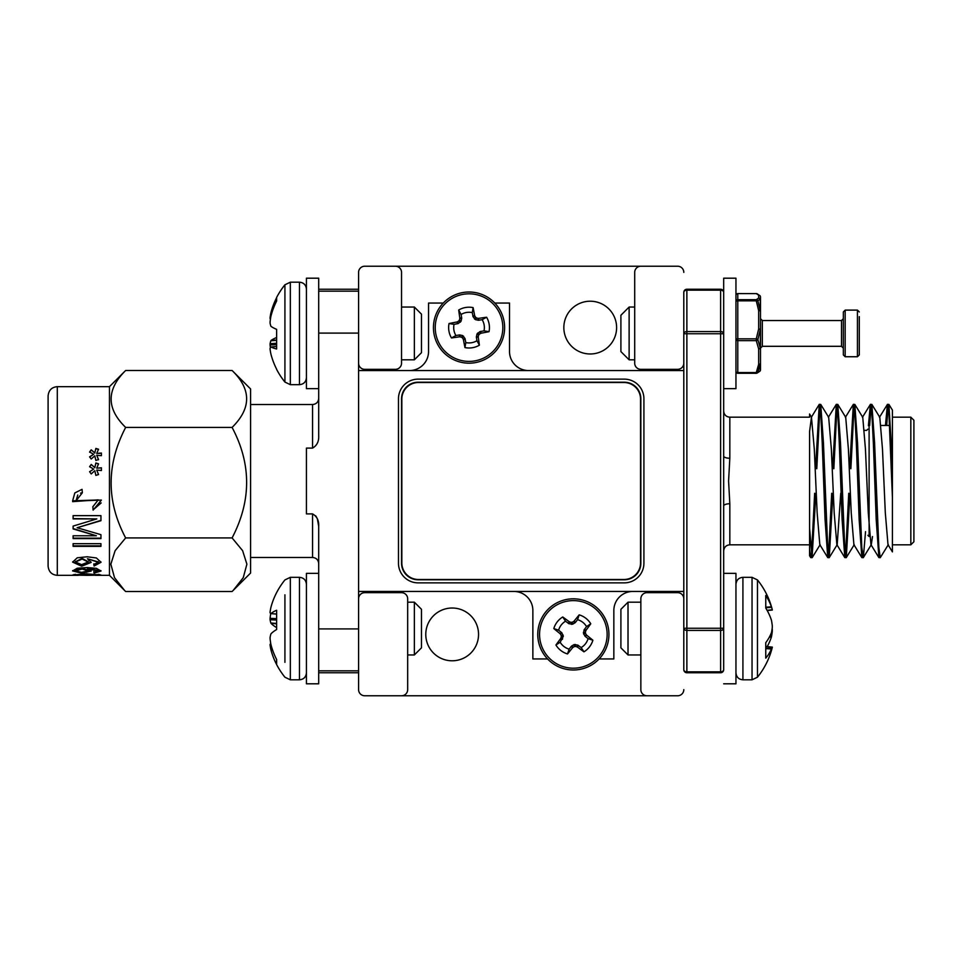 <?xml version="1.0" encoding="UTF-8"?>
<svg xmlns="http://www.w3.org/2000/svg" width="962" height="962" viewBox="0 0 962 962"><rect width="100%" height="100%" fill="white"/><g stroke="black" fill="none" stroke-linecap="round" stroke-linejoin="round"><path stroke-width="1.44" d="M443.266 303.054L428.547 303.054L428.547 351.527A19.024 19.024 0 0 1 409.523 370.55M528.547 370.55A19.024 19.024 0 0 1 509.523 351.527L509.523 303.054L494.805 303.054M683.802 370.55L358.585 370.55M358.585 591.45L683.802 591.45M599.122 658.946L613.84 658.946L613.84 610.473A19.024 19.024 0 0 1 632.864 591.45M513.84 591.45A19.024 19.024 0 0 1 532.864 610.473L532.864 658.946L547.57 658.946M398.472 398.773L398.472 563.227A19.637 19.637 0 0 0 418.109 582.864L624.278 582.864A19.637 19.637 0 0 0 643.915 563.227L643.915 398.773A19.637 19.637 0 0 0 624.278 379.136L418.109 379.136A19.637 19.637 0 0 0 398.472 398.773M616.606 327.597A26.383 26.383 0 0 1 590.223 353.98A26.383 26.383 0 0 1 563.84 327.597A26.383 26.383 0 0 1 590.223 301.214A26.383 26.383 0 0 1 616.606 327.597M478.547 634.403A26.383 26.383 0 0 1 452.164 660.786A26.383 26.383 0 0 1 425.781 634.403A26.383 26.383 0 0 1 452.164 608.02A26.383 26.383 0 0 1 478.547 634.403M358.585 363.191A6.133 6.133 0 0 0 364.718 369.324L395.406 369.324A6.133 6.133 0 0 0 401.539 363.191L401.539 272.378A6.133 6.133 0 0 0 395.406 266.233L364.718 266.233A6.133 6.133 0 0 0 358.585 272.378L358.585 689.622A6.133 6.133 0 0 0 364.718 695.766L401.539 695.766A6.133 6.133 0 0 0 407.672 689.622L407.672 598.809A6.133 6.133 0 0 0 401.539 592.676L364.718 592.676A6.133 6.133 0 0 0 358.585 598.809M395.406 266.233L640.848 266.233A6.133 6.133 0 0 0 634.704 272.378L634.704 363.191A6.133 6.133 0 0 0 640.848 369.324L677.657 369.324A6.133 6.133 0 0 0 683.802 363.191M683.802 272.378A6.133 6.133 0 0 0 677.657 266.233L640.848 266.233M683.802 598.809A6.133 6.133 0 0 0 677.657 592.676L646.981 592.676A6.133 6.133 0 0 0 640.848 598.809L640.848 689.622A6.133 6.133 0 0 0 646.981 695.766L677.657 695.766A6.133 6.133 0 0 0 683.802 689.622M401.539 695.766L646.981 695.766M629.124 359.812L620.899 351.599L620.899 315.259L629.124 307.046L629.124 359.812L634.704 359.812M757.876 300.781A1.84 1.744 -117.3 0 0 756.276 299.675L758.657 298.112A1.84 1.804 46.2 0 1 760.257 299.086L757.876 300.781L760.257 310.774A1.84 0.661 170.5 0 0 758.657 310.654L756.276 300.829L737.794 300.829A1.84 0.673 180 0 0 735.954 301.503A1.84 1.816 180 0 1 737.794 299.675L737.794 338.828A1.84 0.673 180 0 0 735.954 339.502A1.84 1.142 -0 0 0 737.794 340.644L737.794 372.571L756.276 372.571L758.657 364.321A1.84 1.13 11.2 0 0 760.257 363.913L757.876 372.282L760.257 370.767A1.84 1.804 46.2 0 1 759.932 371.188A1.84 1.84 0 0 0 760.497 369.853L760.497 311.327A1.84 1.106 180 0 0 760.257 310.774L760.257 299.086A1.84 1.683 180 0 1 760.497 299.928L760.497 296.993A1.84 1.828 -0 0 0 760.257 296.08A1.84 1.804 133.8 0 0 758.657 295.178L756.276 293.602L737.794 293.602A1.84 1.816 180 0 0 735.954 295.43A1.84 1.84 0 0 1 737.794 293.59L737.794 299.675L756.276 299.675L756.276 300.829A1.84 0.649 162.8 0 1 757.876 300.781M859.294 316.63L859.294 354.906L859.294 316.63M859.294 354.906L857.443 356.746L857.443 310.113L845.177 310.113L845.177 356.746L843.337 354.906L843.337 311.953L843.337 350.228M762.337 320.538L762.337 346.308L841.497 346.308L841.497 320.538L762.337 320.538L760.497 318.699L760.497 296.993A1.84 1.816 180 0 0 758.657 295.178L758.657 298.112A1.84 1.816 180 0 1 760.497 299.928L760.497 311.327A1.84 0.673 180 0 0 758.657 310.654L758.657 328.992A1.84 0.673 180 0 1 760.497 329.665L760.257 348.112A1.84 1.13 168.8 0 1 758.657 348.905L756.276 340.644L737.794 340.644L737.794 338.828L756.276 338.828L758.657 328.992A1.84 0.661 9.5 0 1 760.257 329.581L757.876 339.634L760.257 348.112A1.84 0.721 0 0 0 760.497 347.751A1.84 1.142 -0 0 1 758.657 348.905L758.657 364.321A1.84 1.142 -0 0 0 760.497 363.167A1.84 1.491 -0 0 1 760.257 363.913L760.257 370.767A1.84 1.828 -0 0 0 760.497 369.853M760.497 344.949L760.497 321.909M760.497 337.181L760.497 355.531M760.497 366.931L760.497 362.133M756.276 293.59A1.84 1.84 0 0 1 757.118 293.795A1.84 1.744 117.3 0 0 756.276 293.602L737.794 293.59M735.954 371.428A1.84 1.816 180 0 0 737.794 373.244L756.276 373.244A1.84 1.744 -117.3 0 0 757.118 373.064L757.118 373.064A1.84 1.744 -117.3 0 0 757.876 372.282A1.84 1.106 20.3 0 1 756.276 372.571L756.276 373.268L737.794 373.268L737.794 372.571A1.84 1.142 -0 0 1 735.954 371.428A1.84 1.84 0 0 0 737.794 373.268M757.876 339.634A1.84 1.106 159.7 0 1 756.276 340.644L756.276 338.828A1.84 0.649 17.2 0 1 757.876 339.634M418.109 382.215A16.57 16.57 0 0 0 401.539 398.773L401.539 563.227A16.57 16.57 0 0 0 418.109 579.785L624.278 579.785A16.57 16.57 0 0 0 640.848 563.227L640.848 398.773A16.57 16.57 0 0 0 624.278 382.215L418.109 382.215M401.839 399.086A16.57 16.57 0 0 1 418.41 382.515L623.965 382.515A16.57 16.57 0 0 1 640.536 399.086L640.536 562.914A16.57 16.57 0 0 1 623.965 579.485L418.41 579.485A16.57 16.57 0 0 1 401.839 562.914L401.839 399.086M723.677 388.648L735.954 388.648L735.954 278.198L723.677 278.198L723.677 550.949C724.085 547.186 726.13 545.141 729.821 544.817L729.821 503.763L728.583 481L729.821 458.237A6.133 2.189 0 0 1 723.677 456.048M683.802 333.429L683.802 628.258A3.066 2.164 180 0 0 686.868 630.423L686.868 628.258L683.802 628.258L683.802 669.684A3.066 3.066 0 0 0 686.868 672.751L720.61 672.751A3.066 3.066 0 0 0 723.677 669.684L723.677 628.258L720.61 628.258L720.61 333.742L686.868 333.742L686.868 628.258L720.61 628.258L720.61 630.423L686.868 630.423L686.868 671.849L720.61 671.849L720.61 630.423A3.066 2.164 0 0 0 723.677 628.258L723.677 505.952L723.677 573.352L735.954 573.352L735.954 683.802L723.677 683.802M588.083 638.624L585.233 636.423L583.525 633.681L584.066 629.966L586.531 626.587A15.332 15.332 0 0 0 577.561 619.66L575.36 622.522L572.618 624.23L568.915 623.689L565.524 621.224A15.332 15.332 0 0 0 558.609 630.182L561.856 632.84L563.323 636.291L560.161 642.219A15.332 15.332 0 0 0 569.131 649.134L571.332 646.284L574.073 644.576L577.777 645.117L581.168 647.582A15.332 15.332 0 0 0 588.083 638.624L592.893 640.235A20.394 20.394 0 0 1 583.958 651.827A53.583 4.666 -142.4 0 1 577.477 647.089L576.935 646.825A53.271 4.642 -164.9 0 1 575.492 646.452L574.338 646.608A53.271 4.642 150.1 0 1 573.027 647.33L572.582 647.715A53.583 4.666 127.6 0 1 567.508 653.944A20.394 20.394 0 0 1 555.928 645.009A53.583 4.666 -52.4 0 1 560.666 638.527L560.918 637.986A53.271 4.642 -74.9 0 1 561.303 636.543L561.147 635.389A53.271 4.642 -119.9 0 1 560.413 634.09L560.028 633.633A53.583 4.666 -142.4 0 1 553.799 628.571A20.394 20.394 0 0 1 562.746 616.979A53.583 4.666 37.6 0 1 569.227 621.717L569.757 621.981A53.271 4.642 15.1 0 1 571.2 622.354L572.366 622.198A53.271 4.642 -29.9 0 1 573.665 621.476L574.122 621.091A53.583 4.666 -52.4 0 1 579.184 614.862A20.394 20.394 0 0 1 590.776 623.797A53.583 4.666 127.6 0 1 586.026 630.278L585.774 630.819A53.271 4.642 105.1 0 1 585.401 632.262L585.545 633.417A53.271 4.642 60.1 0 1 586.279 634.716L586.664 635.173A53.583 4.666 37.6 0 1 592.893 640.235M593.987 607.647A33.79 33.79 0 0 1 600.108 655.038A33.79 33.79 0 0 1 552.705 661.159A33.79 33.79 0 0 1 546.596 613.768A33.79 33.79 0 0 1 593.987 607.647M601.527 656.144A35.594 35.594 0 0 1 551.611 662.577A35.594 35.594 0 0 1 545.165 612.662A35.594 35.594 0 0 1 595.081 606.228A35.594 35.594 0 0 1 601.527 656.144M586.531 626.587L590.776 623.797M577.561 619.66L579.184 614.862M581.168 647.582L583.958 651.827M565.524 621.224L562.746 616.979M558.609 630.182L553.799 628.571M560.161 642.219L555.928 645.009M569.131 649.134L567.508 653.944M455.916 335.534L459.475 334.932L462.638 335.546L464.995 338.468L465.8 342.58A15.332 15.332 0 0 0 476.972 340.716L476.37 337.157L476.984 333.994L479.906 331.637L484.018 330.832A15.332 15.332 0 0 0 482.154 319.673L478.595 320.262L475.432 319.649L473.076 316.726L472.27 312.614A15.332 15.332 0 0 0 461.099 314.478L461.7 318.037L461.087 321.2L458.165 323.557L454.052 324.362A15.332 15.332 0 0 0 455.916 335.534L451.467 337.951A20.394 20.394 0 0 1 449.05 323.521A53.583 4.666 -9.5 0 1 456.938 321.993L457.491 321.777A53.271 4.642 -32 0 1 458.742 320.971L459.427 320.021A53.271 4.642 -77 0 1 459.776 318.566L459.8 317.977A53.583 4.666 -99.5 0 1 458.682 310.029A20.394 20.394 0 0 1 473.112 307.612A53.583 4.666 80.5 0 1 474.639 315.5L474.855 316.053A53.271 4.642 58 0 1 475.661 317.304L476.611 317.989A53.271 4.642 13 0 1 478.066 318.338L478.655 318.362A53.583 4.666 -9.5 0 1 486.604 317.244A20.394 20.394 0 0 1 489.021 331.686A53.583 4.666 170.5 0 1 481.132 333.201L480.579 333.429A53.271 4.642 148 0 1 479.329 334.223L478.643 335.173A53.271 4.642 103 0 1 478.294 336.628L478.27 337.217A53.583 4.666 80.5 0 1 479.389 345.178A20.394 20.394 0 0 1 464.959 347.583A53.583 4.666 -99.5 0 1 463.431 339.694L463.215 339.141A53.271 4.642 -122 0 1 462.409 337.89L461.459 337.205A53.271 4.642 -167 0 1 460.004 336.856L459.415 336.832A53.583 4.666 170.5 0 1 451.467 337.951M474.603 360.93A33.79 33.79 0 0 1 435.702 333.165A33.79 33.79 0 0 1 463.468 294.276A33.79 33.79 0 0 1 502.368 322.029A33.79 33.79 0 0 1 474.603 360.93M433.934 333.465A35.594 35.594 0 0 1 463.167 292.496A35.594 35.594 0 0 1 504.136 321.741A35.594 35.594 0 0 1 474.891 362.698A35.594 35.594 0 0 1 433.934 333.465M465.8 342.58L464.959 347.583M476.972 340.716L479.389 345.178M454.052 324.362L449.05 323.521M484.018 330.832L489.021 331.686M482.154 319.673L486.604 317.244M472.27 312.614L473.112 307.612M461.099 314.478L458.682 310.029M628.018 654.954L628.018 602.188L620.899 609.307L620.899 647.835L628.018 654.954L640.848 654.954M757.467 666.269L757.467 677.212A77.573 77.573 0 0 0 772.161 647.931A76.864 36.303 -174.3 0 0 772.294 647.354L772.294 647.198A76.864 22.006 -174.8 0 1 771.56 648.653L771.38 649.025A77.477 48.785 -173.6 0 1 765.764 658.152L765.764 642.7A77.477 48.785 -6.4 0 0 771.38 632.828L771.56 632.166A76.864 67.424 -10.5 0 0 772.294 627.489L772.294 625.865A76.864 73.34 -163.1 0 0 771.56 620.779L771.38 620.033A77.477 59.8 -172.1 0 0 765.764 608.08L765.764 595.49A77.477 59.8 -7.9 0 1 771.38 606.818L771.56 607.335A76.864 36.303 -5.7 0 1 772.161 609.211A76.864 36.303 -5.7 0 1 772.294 609.788L767.063 610.281M752.043 577.332L752.043 679.809L757.467 677.212L757.467 579.93L752.043 577.332L742.917 577.332C738.72 577.705 736.411 580.026 735.954 584.295M772.161 628.571A76.864 67.424 -169.5 0 1 772.294 629.653L772.294 631.288A76.864 73.34 -16.9 0 1 771.56 636.363L771.38 637.109A77.477 59.8 -7.9 0 1 767.195 646.62M772.294 647.354L765.764 646.584M318.699 573.352L306.433 573.352L306.433 683.802L318.699 683.802L318.699 628.907L318.699 670.827L358.585 670.827L358.585 628.907L318.699 628.907L318.699 526.37L317.412 519.083M250.589 557.467L312.566 557.467L312.566 513.9L306.433 513.9L306.433 448.1L312.566 448.1C316.979 445.538 319.023 441.378 318.699 435.63L318.699 333.092L358.585 333.092L358.585 291.173L318.699 291.173L318.699 333.092L318.699 278.198L306.433 278.198L306.433 388.648L318.699 388.648M414.357 602.188L414.357 654.954L421.476 647.835L421.476 609.307L414.357 602.188L407.672 602.188M284.92 594.817L284.92 662.325M276.623 664.55A77.573 77.573 0 0 0 284.92 677.212L290.332 679.809L290.332 577.332L284.92 579.93A77.573 77.573 0 0 0 276.623 592.592L276.623 592.604A77.477 74.711 19.2 0 0 271.007 607.034L270.827 607.78A76.864 61.135 8.3 0 0 270.094 611.952L270.094 612.782A76.864 10.63 5 0 0 270.827 613.576L271.007 613.552A77.477 19.36 5.2 0 1 276.623 610.257L276.623 629.545A77.477 19.36 174.8 0 0 271.007 633.79L270.827 634.174A76.864 46.104 173.7 0 0 270.094 637.397L270.094 638.816A76.864 75.83 147.8 0 0 270.827 644.035L271.007 644.865A77.477 74.711 19.2 0 0 276.623 659.547L276.623 664.55A77.477 74.711 160.8 0 1 271.007 650.12L270.827 649.374A76.864 61.135 171.7 0 1 270.094 645.189L270.094 644.36A76.864 10.63 175 0 1 270.755 643.626M270.827 613.576L276.623 614.045M276.623 629.545L276.623 627.597A77.477 19.36 5.2 0 1 271.007 623.352L270.827 622.979A76.864 46.104 6.3 0 1 270.094 619.744L270.094 618.338A76.864 75.83 32.2 0 1 270.755 613.515M414.357 307.046L414.357 359.812L421.476 352.693L421.476 314.165L414.357 307.046L401.539 307.046M284.92 299.675L284.92 284.788A77.573 77.573 0 0 0 276.623 297.45L276.623 300.998A77.477 76.106 152.2 0 0 271.007 315.897L270.827 316.726A76.864 74.639 21.4 0 0 270.094 321.861L270.094 323.196A76.864 40.657 5.9 0 0 270.827 326.058L271.007 326.371A77.477 12.831 5.1 0 0 276.623 329.353L276.623 349.002A77.477 12.831 174.9 0 1 271.007 346.981L270.827 347.029A76.864 17.136 174.9 0 0 270.094 348.268L270.094 349.218A76.864 64.887 170.6 0 0 270.827 353.667L271.007 354.437A77.477 76.106 152.2 0 0 276.623 369.18L276.623 369.408A77.573 77.573 0 0 0 284.92 382.07L290.332 384.668L299.471 384.668C303.691 384.247 306.012 381.926 306.433 377.705M290.332 384.668L290.332 282.191L284.92 284.788L284.92 382.07M270.418 319.216A76.864 17.136 5.1 0 1 270.094 318.578L270.094 317.628A76.864 64.887 9.4 0 1 270.827 313.191L271.007 312.422A77.477 76.106 27.8 0 1 276.623 297.679M276.623 346.488L270.827 347.029M270.418 347.631A76.864 74.639 158.6 0 1 270.094 344.997L270.094 343.662A76.864 40.657 174.1 0 1 270.827 340.801L271.007 340.488A77.477 12.831 174.9 0 1 276.623 337.506M913.9 420.25L910.834 417.183L910.834 544.817L913.9 541.75L913.9 420.25L913.9 537.758M832.924 493.278L829.256 557.587L827.705 547.426L823.436 442.652L820.73 404.413L819.239 404.413L815.56 468.722M819.985 406.421L816.786 468.722M829.124 557.695L827.753 557.587L825.047 519.348L822.209 442.652L820.79 414.574L819.371 404.305M892.423 410.57L892.423 464.43L888.912 404.413L887.409 404.413L885.461 425.469M888.166 406.421L886.687 425.469M892.423 464.43L892.423 497.57L888.972 414.574L887.553 404.305M888.323 544.684L880.254 557.695L878.835 547.426L874.578 442.652L871.861 404.413L870.369 404.413L868.409 425.685M871.115 406.421L869.648 425.469M880.254 557.695L878.895 557.587L876.19 519.348L873.34 442.652L871.921 414.574L870.502 404.305M865.535 531.625L863.347 557.587L861.784 547.426L857.527 442.652L854.821 404.413L853.33 404.413L849.65 468.722M854.076 406.421L850.877 468.722M863.215 557.695L861.844 557.587L859.138 519.348L856.3 442.652L854.881 414.574L853.462 404.305M849.975 493.278L846.295 557.587L844.744 547.426L840.487 442.652L837.782 404.413L836.279 404.413L832.611 468.722M837.024 406.421L833.838 468.722M846.163 557.695L844.804 557.587L842.099 519.348L839.261 442.652L837.83 414.574L836.411 404.305M848.749 493.278L845.55 555.579M831.697 493.278L828.51 555.579M683.802 333.742L686.868 333.742L686.868 331.577A3.066 2.164 180 0 0 683.802 333.742L683.802 292.316A3.066 3.066 0 0 1 686.868 289.249L720.61 289.249A3.066 3.066 0 0 1 723.677 292.316L723.677 333.742A3.066 2.164 180 0 0 720.61 331.577L720.61 290.151L686.868 290.151L686.868 331.577L720.61 331.577L720.61 333.742L723.677 333.742M910.834 544.817L892.423 544.817L892.423 497.57L892.423 551.887L887.998 544.684L885.317 512.902L882.479 449.098L879.797 417.316L871.861 404.413M809.583 481L809.583 555.759L810.713 557.587L809.583 549.47M729.821 458.237L729.821 417.183L809.583 417.183L809.583 414.237M827.753 557.587L819.816 544.684L817.147 512.902L814.297 449.098L811.459 417.183L809.583 431.553L809.583 528.126L812.072 557.695L810.713 557.587M723.677 292.316A3.066 3.066 0 0 0 720.61 289.249L720.61 290.151A3.066 2.164 180 0 1 723.677 292.316M686.868 289.249A3.066 3.066 0 0 0 683.802 292.316A3.066 2.164 180 0 1 686.868 290.151L686.868 289.249M683.802 669.684A3.066 3.066 0 0 0 686.868 672.751L686.868 671.849A3.066 2.164 0 0 1 683.802 669.684M723.677 505.952A6.133 2.189 180 0 1 729.821 503.763M815.884 493.278L812.072 557.695M814.658 493.278L811.459 555.579M872.51 536.531L871.283 544.684L863.347 557.587M878.895 557.587L870.959 544.684L868.277 512.902L865.439 449.098L862.758 417.316L854.821 404.413M861.844 557.587L853.907 544.684L851.238 512.902L848.388 449.098L845.718 417.316L837.782 404.413M840.74 493.278L837.193 544.684L829.256 557.587M844.804 557.587L836.868 544.684L834.186 512.902L831.348 449.098L828.667 417.316L820.73 404.413M81.602 572.366L88.167 570.887L82.131 569.035L75.445 570.875L81.602 572.366M88.167 570.887L88.167 570.177L82.131 568.35L75.457 570.177L75.457 570.875M81.602 564.658L88.167 562.036L82.131 559.03L75.445 562.024L81.602 564.658M88.131 561.712L82.131 558.429L75.505 561.724M73.846 574.542L75.457 574.591M86.808 573.845L72.643 575.023L86.833 575.336C101.996 575.18 101.996 574.879 86.833 574.398C71.669 574.879 71.669 575.18 86.845 575.312C101.996 575.18 101.996 574.879 86.833 574.398C71.669 574.879 71.669 575.18 86.845 575.312L101.022 575.023L86.808 573.845M93.843 564.502L94.096 566.029L101.022 562.277L96.392 557.96L87.193 556.782L77.249 557.792L72.631 562.121L81.698 566.221L91.162 562.385L87.458 558.742L98.184 562.241L93.843 564.502M100.95 515.644L73.112 515.644L73.112 518.903L96.837 518.903L73.112 526.094L73.112 528.92L96.38 535.774L73.112 535.774L73.112 538.6L100.95 538.6L100.95 534.692L77.116 527.729L100.95 520.695L100.95 515.644M98.545 463.828L95.863 462.975L94.805 467.58L91.21 464.454L89.61 466.678L93.675 469.119L89.61 471.693L91.21 473.941L94.805 470.719L95.863 475.396L98.545 474.531L96.729 470.093L101.407 470.526L101.407 467.797L96.705 468.181L98.545 463.828M95.863 448.424L94.805 452.837L91.21 449.831L89.61 451.972L93.675 454.317L89.61 456.818L91.21 459.006L94.805 455.868L95.863 460.425L98.545 459.583L96.729 455.267L101.407 455.687L101.407 453.042L96.705 453.415L98.545 449.242L95.863 448.424L94.805 452.837M82.359 492.76L82.047 489.345L74.832 492.929L72.631 500.805L98.148 499.987L92.857 506.758L93.122 510.125L101.407 500.072L75.902 501.022L82.359 492.76M100.95 543.674L73.112 543.674L73.112 546.356L100.95 546.356L100.95 543.674M93.843 572.282L94.096 573.087L101.022 571.031L96.392 568.338L87.205 567.556L77.249 568.217L72.631 570.935L81.698 573.184L91.162 571.091L87.458 568.843L98.184 571.007L93.843 572.282M109.464 435.269L109.464 575.336L124.567 590.44L114.514 577.693L110.846 564.177L115.127 550.673L125.649 537.926C106.289 501.418 106.289 464.574 125.649 427.417C106.289 408.609 106.289 389.634 125.649 370.49L109.464 386.664L109.464 435.269M57.299 575.336C51.768 574.843 48.701 571.777 48.1 566.137L48.1 395.863C48.701 390.223 51.768 387.157 57.299 386.664L57.299 575.336L78.295 575.336M125.649 370.49L232.095 370.49L250.589 388.961L250.589 573.039L232.095 591.51L125.649 591.51L124.567 590.44M232.095 370.49C251.467 389.297 251.467 408.273 232.095 427.417C251.467 463.924 251.467 500.769 232.095 537.926L242.616 550.673L246.897 564.177L243.242 577.693L233.189 590.44M98.208 574.591L99.795 574.542M89.61 457.01L93.675 454.317M98.545 459.752L96.729 455.267M101.407 453.27L96.705 453.415M98.545 449.482L95.863 448.677M94.805 453.054L91.21 449.831M91.21 450.072L89.61 452.2M98.545 463.973L95.863 463.119L94.805 467.676L91.21 464.454M91.21 464.586L89.61 466.786M89.61 471.765L93.675 469.119M98.545 474.579L96.729 470.093M101.407 467.893L96.705 468.181M92.857 506.565L93.122 510.125M93.122 509.896L101.166 502.922M75.902 501.262L77.766 494.985M80.567 493.133L82.167 492.712M72.655 501.647L98.16 499.843M73.112 518.602L96.837 518.903M73.112 528.547L96.38 535.774M73.112 538.155L100.95 538.155M100.95 520.382L77.116 527.729M73.112 545.851L100.95 545.851M87.458 558.742L98.184 561.94M93.843 563.852L94.096 566.029M125.649 537.926L232.095 537.926M125.649 427.417L232.095 427.417M94.096 565.367L101.01 561.976M72.655 561.856L81.662 565.548L91.149 562.133M93.843 571.572L94.096 573.087M87.458 568.843L87.458 568.157L98.184 570.502M94.096 572.366L100.962 570.67M72.703 570.586L81.65 572.462L91.089 570.743M316.714 517.508L315.656 515.8M312.566 513.9C316.979 516.438 319.023 520.598 318.699 526.37M584.331 629.437L586.026 630.278M583.381 632.515L585.401 632.262M585.774 630.819L584.066 629.966M584.836 635.966L586.279 634.716M585.545 633.417L583.525 633.681M586.664 635.173L585.233 636.423M568.374 623.412L569.227 621.717M569.757 621.981L568.915 623.689M571.464 624.374L571.2 622.354M572.366 622.198L572.618 624.23M574.915 622.907L573.665 621.476M574.122 621.091L575.36 622.522M562.361 639.369L560.666 638.527M560.918 637.986L562.626 638.84M563.323 636.291L561.303 636.543M561.856 632.84L560.413 634.09M561.147 635.389L563.167 635.124M560.028 633.633L561.459 632.383M578.318 645.382L577.477 647.089M576.935 646.825L577.777 645.117M575.228 644.432L575.492 646.452M574.338 646.608L574.073 644.576M571.777 645.899L573.027 647.33M572.582 647.715L571.332 646.284M463.167 292.496A35.594 35.594 0 0 1 504.136 321.741A35.594 35.594 0 0 1 474.891 362.698M465.199 339.033L463.431 339.694M463.588 336.231L462.409 337.89M463.215 339.141L464.995 338.468M460.064 334.956L460.004 336.856M461.459 337.205L462.638 335.546M459.415 336.832L459.475 334.932M480.459 331.433L481.132 333.201M480.579 333.429L479.906 331.637M477.669 333.044L479.329 334.223M478.643 335.173L476.984 333.994M476.394 336.568L478.294 336.628M478.27 337.217L476.37 337.157M472.871 316.173L474.639 315.5M474.855 316.053L473.076 316.726M474.482 318.963L475.661 317.304M478.006 320.238L478.066 318.338M476.611 317.989L475.432 319.649M478.655 318.362L478.595 320.262M457.599 323.761L456.938 321.993M457.491 321.777L458.165 323.557M460.401 322.15L458.742 320.971M459.427 320.021L461.087 321.2M461.676 318.626L459.776 318.566M459.8 317.977L461.7 318.037M752.043 679.809L742.917 679.809L742.917 577.332M765.764 648.196L771.56 648.653M771.38 649.025L765.764 648.58M769.72 636.435L771.56 636.363M771.38 637.109L769.311 637.193M765.764 607.202L771.38 606.818M771.56 607.335L765.764 607.731M290.332 577.332L299.471 577.332L299.471 679.809C303.691 679.4 306.012 677.08 306.433 672.847M272.595 650.047L271.007 650.12M271.068 645.105L270.094 645.189M270.827 649.374L272.342 649.314M270.094 644.36L270.875 644.299M270.887 613.612L276.623 614.117L270.947 613.588M276.623 623.809L271.007 623.352M270.827 622.979L276.623 623.436M276.623 620.057L270.094 619.744M270.094 618.338L276.623 618.65M290.332 282.191L299.471 282.191L299.471 384.668M271.753 313.215L270.827 313.191M271.007 312.422L271.993 312.446M276.623 344.637L270.094 344.997M270.094 343.662L276.623 343.302M276.623 340.32L270.827 340.801M271.007 340.488L276.623 340.019M867.88 535.305L869.107 536.531L869.107 425.469M723.677 669.684A3.066 2.164 180 0 1 720.61 671.849L720.61 672.751M82.131 569.035L82.131 568.35M82.131 559.03L82.131 558.429M86.833 574.398L86.833 573.677M312.566 448.1L312.566 404.533C316.294 404.16 318.338 402.116 318.699 398.388M629.124 307.046L634.704 307.046M841.497 320.538L843.337 318.699M857.443 356.746L845.177 356.746M845.177 310.113L843.337 311.953M857.443 310.113L859.294 311.953M841.497 346.308L843.337 348.16M757.118 293.795L759.932 295.671A1.84 1.84 0 0 1 760.497 296.993M756.276 373.268A1.84 1.84 0 0 0 757.118 373.064L759.932 371.188M762.337 346.308L760.497 348.16M772.161 609.223A77.573 77.573 0 0 0 757.467 579.93M742.917 679.809C738.684 679.4 736.363 677.08 735.954 672.847M767.195 610.521L772.33 610.04M765.764 646.488L772.33 647.113M628.018 602.188L640.848 602.188M414.357 654.954L407.672 654.954M290.332 679.809L299.471 679.809M299.471 577.332C303.655 577.705 305.976 580.026 306.433 584.295M414.357 359.812L401.539 359.812M299.471 282.191C303.691 282.6 306.012 284.92 306.433 289.153M276.623 346.452L270.923 346.969M864.393 430.375L866.654 430.375L867.88 429.148M869.107 536.531L869.72 536.531M910.834 417.183L892.423 417.183M809.583 544.817L729.821 544.817M729.821 417.183C726.094 416.823 724.049 414.778 723.677 411.051M879.472 417.316L887.409 404.413M862.433 417.316L870.369 404.413M845.394 417.316L853.33 404.413M828.342 417.316L836.279 404.413M811.303 417.316L819.239 404.413M809.583 414.009L811.627 417.316M812.205 557.587L820.141 544.684M846.295 557.587L854.232 544.684M888.912 404.413L892.423 410.125M881.036 425.469L889.634 425.469M88.167 562.036L88.167 561.411M98.208 575.011L98.208 574.278M95.322 575.336L109.464 575.336M75.457 575.011L75.457 574.278M98.184 561.616L98.184 562.241M75.457 562.024L75.457 561.399M98.184 570.31L98.184 571.007M57.299 386.664L109.464 386.664M358.585 672.751L318.699 672.751M312.566 557.467C316.294 557.84 318.338 559.884 318.699 563.612M358.585 289.249L318.699 289.249M312.566 404.533L250.589 404.533"/></g></svg>
